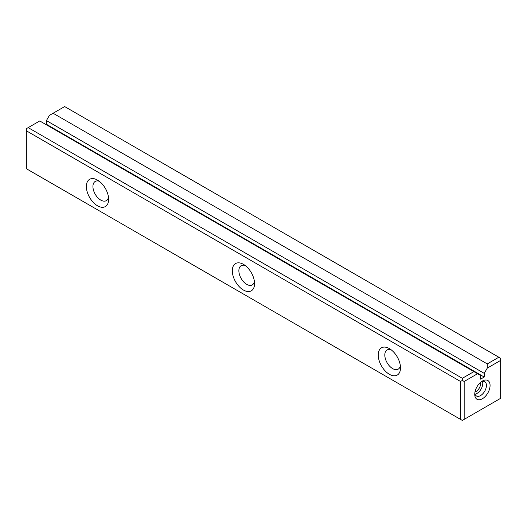 <?xml version="1.0" encoding="UTF-8"?>
<svg xmlns="http://www.w3.org/2000/svg" width="527" height="527" viewBox="0 0 527 527"><rect width="100%" height="100%" fill="white"/><g stroke="black" fill="none" stroke-linecap="round" stroke-linejoin="round"><path stroke-width="0.79" d="M28.175 127.633L462.344 378.3L473.911 371.621L39.742 120.953L26.35 128.687L26.35 168.712L460.519 419.373L460.519 381.462L26.35 130.795M473.911 371.621L477.561 373.729L464.168 381.462L464.168 419.373L500.65 398.313L500.65 360.396L487.258 368.129L487.258 363.913L53.089 113.252L49.439 115.36L46.416 120.591L46.416 124.267L45.948 124.537M487.258 363.913L498.825 357.234L64.656 106.573L53.089 113.252M477.561 373.729L480.584 375.468L480.584 379.144L484.234 377.036L484.234 373.366L487.258 368.129M482.409 381.041L482.409 381.041A10.836 6.258 120 0 0 474.748 394.308A10.836 6.258 120 0 0 482.409 398.735A10.836 6.258 120 0 0 490.07 385.461A10.836 6.258 120 0 0 482.409 381.041M243.434 290.041A15.738 9.084 60 0 1 232.308 270.766A15.738 9.084 60 0 1 243.434 264.343A15.738 9.084 60 0 1 254.561 283.618A15.738 9.084 60 0 1 243.434 290.041M389.374 374.295A15.738 9.084 60 0 1 378.241 355.027A15.738 9.084 60 0 1 389.374 348.597A15.738 9.084 60 0 1 400.5 367.872A15.738 9.084 60 0 1 389.374 374.295M97.495 205.787A15.738 9.084 60 0 1 86.369 186.512A15.738 9.084 60 0 1 97.495 180.082A15.738 9.084 60 0 1 108.621 199.358A15.738 9.084 60 0 1 97.495 205.787M46.416 120.591L484.234 373.366M99.28 181.281A11.093 6.403 -120 0 0 95.229 181.433A11.093 6.403 -120 0 0 93.529 190.319A11.093 6.403 -120 0 0 100.776 200.095A11.093 6.403 -120 0 0 106.322 200.649A11.093 6.403 -120 0 0 108.476 197.217M245.22 265.542A11.093 6.403 -120 0 0 241.168 265.687A11.093 6.403 -120 0 0 239.469 274.58A11.093 6.403 -120 0 0 246.715 284.356A11.093 6.403 -120 0 0 252.262 284.903A11.093 6.403 -120 0 0 254.416 281.471M391.159 349.796A11.093 6.403 -120 0 0 387.108 349.948A11.093 6.403 -120 0 0 385.408 358.834A11.093 6.403 -120 0 0 392.655 368.61A11.093 6.403 -120 0 0 398.201 369.157A11.093 6.403 -120 0 0 400.355 365.725M480.466 382.45A6.344 3.663 -60 0 1 474.998 391.923M475.058 394.189A8.254 4.769 120 0 0 481.065 389.11A8.254 4.769 120 0 0 482.462 381.364M474.807 393.149A8.254 4.769 120 0 0 476.454 395.981A8.254 4.769 120 0 0 484.708 391.212A8.254 4.769 120 0 0 484.708 381.68A8.254 4.769 120 0 0 481.434 381.673M464.168 419.373L462.344 420.427L460.519 419.373M460.519 381.462L462.344 380.408L462.344 378.3M498.825 357.234L500.65 358.288L500.65 360.396M462.344 380.408L464.168 381.462M46.416 124.267L484.234 377.036"/></g></svg>
